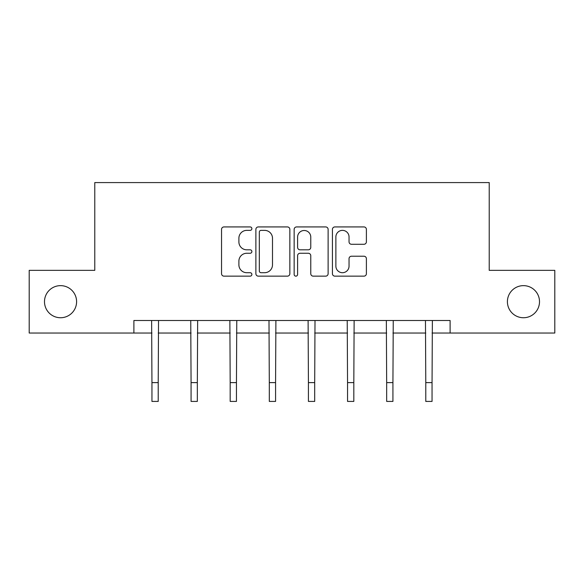 <?xml version="1.0" encoding="UTF-8"?>
<svg xmlns="http://www.w3.org/2000/svg" width="584" height="584" viewBox="0 0 584 584"><rect width="100%" height="100%" fill="white"/><g stroke="black" fill="none" stroke-linecap="round" stroke-linejoin="round"><path stroke-width="0.88" d="M507.408 301.694A16.045 16.045 0 0 0 523.454 317.74A16.045 16.045 0 0 0 539.506 301.694A16.045 16.045 0 0 0 523.454 285.642A16.045 16.045 0 0 0 507.408 301.694M44.494 301.694A16.045 16.045 0 0 0 60.546 317.74A16.045 16.045 0 0 0 76.592 301.694A16.045 16.045 0 0 0 60.546 285.642A16.045 16.045 0 0 0 44.494 301.694M251.879 228.651A1.723 1.723 0 0 0 250.156 226.928L224.001 226.928A2.46 2.46 0 0 0 221.54 229.388L221.54 273.692A2.46 2.46 0 0 0 224.001 276.152L250.156 276.152A1.723 1.723 0 0 0 251.879 274.429A1.723 1.723 0 0 0 250.156 272.706L246.769 272.706A7.877 7.877 0 0 1 238.892 264.829L238.892 261.136A7.877 7.877 0 0 1 246.769 253.259L250.156 253.259A1.723 1.723 0 0 0 251.879 251.536A1.723 1.723 0 0 0 250.156 249.813L246.769 249.813A7.877 7.877 0 0 1 238.892 241.937L238.892 238.25A7.877 7.877 0 0 1 246.769 230.373L250.156 230.373A1.723 1.723 0 0 0 251.879 228.651M363.934 244.28A2.46 2.46 0 0 0 366.394 241.82L366.394 229.388A2.46 2.46 0 0 0 363.934 226.928L334.887 226.928A2.46 2.46 0 0 0 332.427 229.388L332.427 273.692A2.46 2.46 0 0 0 334.887 276.152L363.934 276.152A2.46 2.46 0 0 0 366.394 273.692L366.394 258.675A2.46 2.46 0 0 0 363.934 256.215L351.502 256.215A2.46 2.46 0 0 0 349.042 258.675L349.042 266.122A6.585 6.585 0 0 1 342.458 272.706A6.585 6.585 0 0 1 335.873 266.122L335.873 236.958A6.585 6.585 0 0 1 342.458 230.373A6.585 6.585 0 0 1 349.042 236.958L349.042 241.82A2.46 2.46 0 0 0 351.502 244.28L363.934 244.28M133.897 333.041L29.2 333.041L29.2 270.348L94.776 270.348L94.776 182.58L489.224 182.58L489.224 270.348L554.8 270.348L554.8 333.041L450.103 333.041L450.103 320.499L133.897 320.499L133.897 333.041L151.95 333.041M289.846 229.388A2.46 2.46 0 0 0 287.386 226.928L258.34 226.928A2.46 2.46 0 0 0 255.88 229.388L255.88 273.692A2.46 2.46 0 0 0 258.34 276.152L287.386 276.152A2.46 2.46 0 0 0 289.846 273.692L289.846 229.388M296.614 226.928L325.66 226.928A2.46 2.46 0 0 1 328.12 229.388L328.12 273.692A2.46 2.46 0 0 1 325.66 276.152L313.228 276.152A2.46 2.46 0 0 1 310.768 273.692L310.768 255.726A2.46 2.46 0 0 0 308.308 253.259L300.059 253.259A2.46 2.46 0 0 0 297.599 255.726L297.599 274.429A1.723 1.723 0 0 1 295.876 276.152A1.723 1.723 0 0 1 294.154 274.429L294.154 229.388A2.46 2.46 0 0 1 296.614 226.928M158.22 333.041L191.07 333.041M197.334 333.041L230.184 333.041M236.454 333.041L269.304 333.041M275.575 333.041L308.425 333.041M314.696 333.041L347.546 333.041M353.816 333.041L386.666 333.041M392.93 333.041L425.78 333.041M432.05 333.041L450.103 333.041M261.048 230.373A1.723 1.723 0 0 0 259.325 232.096L259.325 270.983A1.723 1.723 0 0 0 261.048 272.706L264.618 272.706A7.877 7.877 0 0 0 272.494 264.829L272.494 238.25A7.877 7.877 0 0 0 264.618 230.373L261.048 230.373M310.768 237.082A6.585 6.585 0 0 0 304.184 230.498A6.585 6.585 0 0 0 297.599 237.082L297.599 247.353A2.46 2.46 0 0 0 300.059 249.813L308.308 249.813A2.46 2.46 0 0 0 310.768 247.353L310.768 237.082M151.628 320.499L151.95 382.615L158.22 382.615L158.534 320.499M151.95 382.615L151.95 401.42L158.22 401.42L158.22 382.615M190.749 320.499L191.07 382.615L197.334 382.615L197.655 320.499M191.07 382.615L191.07 401.42L197.334 401.42L197.334 382.615M229.87 320.499L230.184 382.615L236.454 382.615L236.776 320.499M230.184 382.615L230.184 401.42L236.454 401.42L236.454 382.615M268.99 320.499L269.304 382.615L275.575 382.615L275.896 320.499M269.304 382.615L269.304 401.42L275.575 401.42L275.575 382.615M308.104 320.499L308.425 382.615L314.696 382.615L315.01 320.499M308.425 382.615L308.425 401.42L314.696 401.42L314.696 382.615M347.224 320.499L347.546 382.615L353.816 382.615L354.13 320.499M347.546 382.615L347.546 401.42L353.816 401.42L353.816 382.615M386.345 320.499L386.666 382.615L392.93 382.615L393.251 320.499M386.666 382.615L386.666 401.42L392.93 401.42L392.93 382.615M425.466 320.499L425.78 382.615L432.05 382.615L432.372 320.499M425.78 382.615L425.78 401.42L432.05 401.42L432.05 382.615"/></g></svg>
